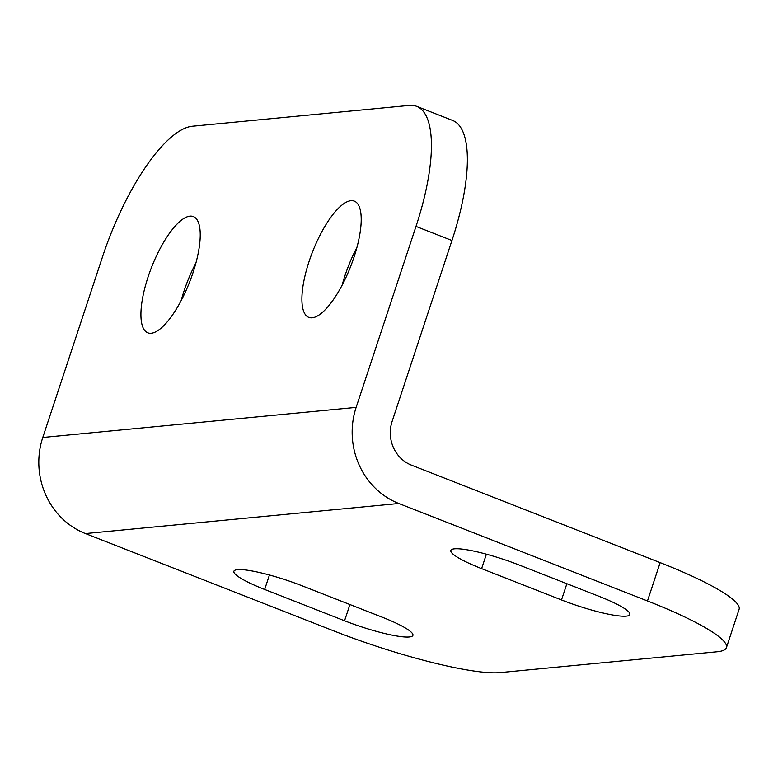 <?xml version="1.0" encoding="UTF-8"?>
<svg xmlns="http://www.w3.org/2000/svg" width="778" height="778" viewBox="0 0 778 778"><rect width="100%" height="100%" fill="white"/><g stroke="black" fill="none" stroke-linecap="round" stroke-linejoin="round"><path stroke-width="1.17" d="M660.152 562.63L411.494 465.166A34.047 31.742 -95.5 0 1 392.093 421.481L451.95 240.499L415.997 226.408A133.933 43.782 -68.6 0 0 416.658 106.343A133.933 43.782 -68.6 0 0 409.335 105.409L192.39 126.231A133.933 43.782 -68.6 0 0 102.628 256.487L42.78 437.479A74.912 69.835 84.5 0 0 85.444 533.572L334.112 631.036A133.933 20.695 -161.7 0 0 500.166 672.591L717.112 651.77A133.933 20.695 -161.7 0 0 726.428 647.636A133.933 20.695 -161.7 0 0 647.481 600.956L660.152 562.63A133.933 20.695 18.3 0 1 739.1 609.31L726.428 647.636M415.997 226.408L356.139 407.39A74.912 69.835 84.5 0 0 398.813 503.492L647.481 600.956M344.557 620.776L264.666 589.461A52.214 8.072 18.3 0 1 233.886 571.266A52.214 8.072 18.3 0 1 302.253 585.853L382.144 617.168A52.214 8.072 18.3 0 1 412.914 635.363A52.214 8.072 18.3 0 1 344.557 620.776L349.925 604.535M561.502 599.945L481.611 568.64A52.214 8.072 18.3 0 1 450.832 550.435A52.214 8.072 18.3 0 1 519.198 565.032L599.089 596.337A52.214 8.072 18.3 0 1 629.859 614.542A52.214 8.072 18.3 0 1 561.502 599.945L566.87 583.714M416.658 106.343L452.611 120.434A133.933 43.782 111.4 0 1 451.95 240.499M193.051 272.543A62.425 20.413 111.4 0 1 147.801 332.828A62.425 20.413 111.4 0 1 148.112 276.861A62.425 20.413 111.4 0 1 193.362 216.585A62.425 20.413 111.4 0 1 193.051 272.543M354.029 257.09A62.425 20.413 111.4 0 1 308.778 317.375A62.425 20.413 111.4 0 1 309.09 261.408A62.425 20.413 111.4 0 1 354.34 201.132A62.425 20.413 111.4 0 1 354.029 257.09M181.177 300.59A62.425 20.413 111.4 0 1 184.065 290.953A62.425 20.413 111.4 0 1 195.939 262.915M342.145 285.137A62.425 20.413 111.4 0 1 345.033 275.5A62.425 20.413 111.4 0 1 356.917 247.462M85.444 533.572L398.813 503.492M42.78 437.479L356.139 407.39M269.441 575L264.666 589.461M486.386 554.179L481.611 568.64"/></g></svg>
